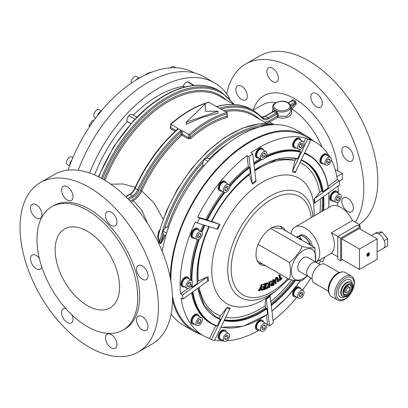 <?xml version="1.0" encoding="UTF-8"?>
<svg xmlns="http://www.w3.org/2000/svg" width="408" height="408" viewBox="0 0 408 408"><rect width="100%" height="100%" fill="white"/><g stroke="black" fill="none" stroke-linecap="round" stroke-linejoin="round"><path stroke-width="0.61" d="M328.139 157.478A4.508 2.601 120 0 0 325.196 161.451A4.508 2.601 120 0 0 325.885 165.067A4.508 2.601 120 0 0 328.139 164.842A4.508 2.601 120 0 0 331.087 160.869A4.508 2.601 120 0 0 330.393 157.253A4.508 2.601 120 0 0 328.139 157.478M330.393 157.253L326.568 155.045A4.508 2.601 120 0 0 324.314 155.269A4.508 2.601 120 0 0 321.366 159.242A4.508 2.601 120 0 0 322.06 162.858L325.885 165.067M329.062 162.471L329.98 160.099L329.062 158.789L327.221 159.849L326.298 162.221L327.221 163.531L329.062 162.471L326.726 161.124M328.389 159.176L329.98 160.099M328.063 155.907A5.411 3.126 120 0 0 327.022 154.265A5.411 3.126 120 0 0 324.314 154.535A5.411 3.126 120 0 0 320.78 159.304A5.411 3.126 120 0 0 321.611 163.639A5.411 3.126 120 0 0 323.554 163.72M327.022 154.265L326.385 153.898A5.411 3.126 120 0 0 323.677 154.163A5.411 3.126 120 0 0 320.142 158.931A5.411 3.126 120 0 0 320.974 163.271L321.611 163.639M194.101 72.859A111.149 64.173 120 0 0 152.429 71.915L150.328 72.374A109.344 63.133 120 0 0 145.911 74.169L148.012 73.705A111.149 64.173 120 0 0 93.682 120.773L92.529 120.416A109.344 63.133 120 0 0 88.944 125.557L89.786 126.378M145.911 74.169L145.85 74.689M88.944 125.557L90.097 125.914A111.149 64.173 120 0 0 68.065 170.121M93.682 120.773A111.149 64.173 120 0 0 90.097 125.914M152.429 71.915A111.149 64.173 120 0 0 148.012 73.705M317.419 263.349A8.114 4.687 120 0 0 316.506 262.507A8.114 4.687 120 0 0 308.953 266.291A8.114 4.687 120 0 0 307.479 275.716A8.114 4.687 120 0 0 308.392 276.563L299.462 271.407A8.114 4.687 120 0 1 298.549 270.56A8.114 4.687 120 0 1 300.028 261.14A8.114 4.687 120 0 1 307.581 257.351L316.506 262.507A8.114 4.687 120 0 0 308.953 266.291A8.114 4.687 120 0 0 307.479 275.716A8.114 4.687 120 0 0 308.392 276.563L312.079 278.695M345.234 295.229A5.911 3.412 -60 0 1 343.898 293.969A5.911 3.412 -60 0 1 344.821 288.226A5.911 3.412 -60 0 1 349.335 284.555A5.911 3.412 -60 0 1 350.319 284.631A5.911 3.412 -60 0 1 351.094 290.95A5.911 3.412 -60 0 1 345.234 295.229M343.76 293.587A5.411 3.126 120 0 0 344.434 294.25A5.411 3.126 120 0 0 344.811 294.413A5.411 3.126 120 0 0 350.018 290.812A5.411 3.126 120 0 0 349.845 284.876A5.411 3.126 120 0 0 349.467 284.713A5.411 3.126 120 0 0 348.937 284.626M339.849 299.661A12.5 7.216 120 0 0 352.242 290.618A12.5 7.216 120 0 0 350.605 277.251A12.5 7.216 120 0 0 338.212 286.299A12.5 7.216 120 0 0 339.849 299.661M350.564 275.64A13.887 8.017 -60 0 1 351.533 276.063A13.887 8.017 -60 0 1 351.971 291.302A13.887 8.017 -60 0 1 338.615 300.538A13.887 8.017 -60 0 1 337.645 300.115A13.887 8.017 -60 0 1 337.202 284.876A13.887 8.017 -60 0 1 350.564 275.64M351.533 276.063L345.474 272.564A13.887 8.017 120 0 0 344.505 272.141A13.887 8.017 120 0 0 342.506 271.927A13.887 8.017 120 0 0 331.587 280.582A13.887 8.017 120 0 0 329.552 294.367A13.887 8.017 120 0 0 331.587 296.621L337.645 300.115M328.384 291.23L314.308 283.101A10.822 6.248 -60 0 1 313.961 271.228A10.822 6.248 -60 0 1 324.375 264.032A10.822 6.248 -60 0 1 325.13 264.358L339.206 272.488M329.552 294.367L329.037 293.332A13.199 7.619 -60 0 1 330.975 280.23A13.199 7.619 -60 0 1 341.353 272.003L342.506 271.927M310.605 245.239A10.634 6.14 -120 0 0 304.036 236.849A10.634 6.14 -120 0 0 303.919 236.783A10.634 6.14 -120 0 0 303.802 236.716M302.282 240.434L300.599 238.165L299.696 236.125L301.094 235.319L303.45 236.513C306.515 238.354 308.499 240.71 309.402 243.586L310.32 245.075M301.711 239.863A10.934 6.314 -120 0 0 300.212 238.818A10.934 6.314 -120 0 0 297.784 237.839M299.696 236.125L296.968 237.369M310.753 245.325A10.822 6.248 -120 0 0 304.042 236.696A10.822 6.248 -120 0 0 302.384 235.936M312.554 246.366A10.822 6.248 -120 0 0 305.317 235.962A10.822 6.248 -120 0 0 299.829 235.385L298.646 236.069M308.57 244.066L309.402 243.586M303.919 236.783L303.45 236.513M296.397 237.038L301.094 235.319M299.487 235.742A10.822 6.248 -120 0 0 298.661 236.064M369.5 253.766A1.897 1.097 120 0 0 369.107 252.899A1.897 1.097 120 0 0 367.649 253.409A1.897 1.097 120 0 0 366.817 255.316A1.897 1.097 120 0 0 367.21 256.183A1.897 1.097 120 0 0 368.674 255.678A1.897 1.097 120 0 0 369.5 253.766M367.18 256.168A1.897 1.097 120 0 0 368.633 255.617A1.897 1.097 120 0 0 369.439 253.73A1.897 1.097 120 0 0 369.077 252.884M371.392 235.564L374.728 233.641A8.522 4.921 60 0 1 378.563 233.83A8.522 4.921 60 0 1 378.991 234.059A8.522 4.921 60 0 1 379.42 234.325A8.522 4.921 60 0 1 383.984 240.001A8.522 4.921 60 0 1 384.413 241.108A8.522 4.921 60 0 1 384.413 247.192A8.522 4.921 60 0 1 383.984 247.799A8.522 4.921 60 0 1 383.255 248.401L377.109 251.945M315.95 262.186A20.471 11.822 -120 0 0 318.48 245.636A20.471 11.822 -120 0 0 305.24 228.041A20.471 11.822 -120 0 0 295.004 227.026A20.471 11.822 -120 0 0 290.945 233.891M295.004 227.026L330.72 206.412A20.471 11.822 -120 0 1 340.955 207.422A20.471 11.822 -120 0 1 352.42 220.56L331.378 232.713A20.471 11.822 60 0 1 331.378 253.108L337.763 256.795M359.892 226.715L359.892 224.874L358.3 225.797M352.42 220.56L359.892 224.874M359.448 269.459L377.109 259.264L377.109 238.864L359.448 249.064L359.448 269.459L341.593 259.151L341.593 238.756L359.254 228.556L377.109 238.864M360.213 229.107L360.213 226.899L340.634 238.201L340.634 260.809L342.547 259.702M331.378 232.713L337.89 236.472M360.213 226.899L357.342 225.242L337.763 236.548L337.763 259.151L340.634 260.809M340.634 238.201L337.763 236.548M359.448 249.064L341.593 238.756M383.984 240.001L384.413 241.108M384.413 247.192L384.413 247.763L383.984 247.799M378.563 233.83L379.42 234.325M373.57 234.279L376.757 232.438L382.179 231.953L387.6 238.695L387.6 245.922L384.413 247.763M382.179 231.953L378.991 233.794M387.6 238.695L384.413 240.536M369.296 253.628L368.276 254.22L368.276 253.042L367.955 253.225L367.955 254.403L366.935 254.995L366.935 255.362L367.955 254.77L367.955 255.949L368.276 255.765L368.276 254.587L369.296 253.995L369.296 253.628M368.21 253.077L368.276 254.22M366.935 255.286L367.955 254.77M367.955 255.877L368.276 255.765M369.23 253.664L368.21 254.551L368.21 255.729M307.051 275.788A17.212 9.935 -60 0 1 293.99 278.618A17.212 9.935 -60 0 1 292.98 263.44A17.212 9.935 -60 0 1 308.361 248.691A17.212 9.935 -60 0 1 315.165 261.732M315.532 261.941L314.915 247.727C312.028 248.146 307.775 247.763 302.16 246.59C299.299 252.664 295.045 257.953 289.41 262.456C290.787 268.908 290.787 274.579 289.41 279.46C295.02 280.633 299.273 281.015 302.16 280.602L307.27 275.915M314.915 247.727L282.239 228.863L272.32 227.572M289.41 262.456L258.142 244.402M302.16 246.59L270.749 228.454M289.41 279.46L257.264 260.906M346.127 290.093A2.525 1.459 120 0 0 347.774 291.99A2.525 1.459 120 0 0 349.426 289.767A2.525 1.459 120 0 0 349.564 288.9A2.525 1.459 120 0 0 348.126 287.706A2.525 1.459 120 0 0 346.127 290.093M347.774 291.99L347.137 292.363A3.427 1.979 -60 0 1 345.423 292.531A3.427 1.979 -60 0 1 344.898 289.782A3.427 1.979 -60 0 1 348.85 286.595A3.427 1.979 -60 0 1 349.564 288.165L349.564 288.9M40.331 182.585L54.361 174.486A97.849 56.493 60 0 1 103.285 179.331A97.849 56.493 60 0 1 167.209 265.557A97.849 56.493 60 0 1 152.209 343.964L138.179 352.063A97.849 56.493 -120 0 0 153.179 273.656A97.849 56.493 -120 0 0 89.255 187.43A97.849 56.493 -120 0 0 40.331 182.585A97.849 56.493 -120 0 0 25.332 260.993A97.849 56.493 -120 0 0 89.255 347.218A97.849 56.493 -120 0 0 138.179 352.063M226.741 93.973A97.849 56.493 60 0 1 245.667 64.036A97.849 56.493 60 0 1 294.591 68.881A97.849 56.493 60 0 1 355.266 222.202M245.667 64.036L259.697 55.937A97.849 56.493 60 0 1 308.621 60.782A97.849 56.493 60 0 1 372.101 145.539A97.849 56.493 60 0 1 359.132 224.436M122.966 330.128L124.879 329.026A71.247 41.132 -120 0 0 135.798 271.937A71.247 41.132 -120 0 0 89.255 209.151A71.247 41.132 -120 0 0 53.637 205.627L51.719 206.729A71.247 41.132 -120 0 0 40.8 263.818A71.247 41.132 -120 0 0 87.343 326.599A71.247 41.132 -120 0 0 122.966 330.128A71.247 41.132 -120 0 0 133.885 273.039A71.247 41.132 -120 0 0 87.343 210.258A71.247 41.132 -120 0 0 51.719 206.729M182.075 130.8L182.361 131.917A0.903 0.52 0 0 0 181.086 131.917L180.091 129.652C180.372 130.361 181.035 130.744 182.075 130.8L190.011 135.216L190.011 137.496A0.903 0.372 -131.2 0 0 190.806 138.485L188.266 138.868L181.891 135.186A103.709 59.879 120 0 0 141.719 190.924C139.628 195.325 136.833 198.579 133.334 200.69L131.009 202.031M209.141 102.224A108.64 62.725 120 0 0 190.046 110.461A108.64 62.725 120 0 0 170.881 124.333L170.881 127.582L170.615 124.134C183.263 113.154 195.942 105.84 208.646 102.184L226.996 112.532L227.261 113.067L226.996 113.842A107.737 62.2 120 0 0 208.544 121.875A107.737 62.2 120 0 0 190.011 135.216M192.78 85.573L193.785 85.578A108.222 62.48 120 0 0 164.506 95.758A108.222 62.48 120 0 0 135.221 119.391L135.976 118.091C144.988 108.798 154.346 101.337 164.052 95.712C173.956 90.015 183.529 86.634 192.78 85.573M205.316 111.221L205.316 103.856L186.186 122.267L186.186 124.241L202.174 117.463L218.071 113.179L218.071 111.221L205.316 111.221L205.316 105.82M264.787 122.262L268.969 120.957L277.216 116.193A0.903 0.52 180 0 1 278.215 116.086L278.215 113.781L276.726 111.828A0.903 0.418 -68.3 0 1 276.216 112.996L277.216 113.888L268.566 118.886A9.919 5.727 -60 0 1 262.834 118.764A107.319 61.96 120 0 0 220.906 109.018M290.858 109.732A0.903 0.643 145.2 0 0 290.884 109.727C294.683 114.954 285.518 120.233 277.812 117.275A0.903 0.265 -72.9 0 0 278.215 116.086L286.763 116.285L290.858 111.588L290.858 106.804A9.017 5.207 180 0 1 285.289 111.614A9.017 5.207 180 0 1 275.461 110.486A9.017 5.207 180 0 1 272.819 106.804L272.819 111.588M87.343 231.244A45.543 26.296 -120 0 0 64.571 228.99A45.543 26.296 -120 0 0 57.589 265.481A45.543 26.296 -120 0 0 87.343 305.612A45.543 26.296 -120 0 0 110.114 307.872A45.543 26.296 -120 0 0 117.096 271.376A45.543 26.296 -120 0 0 87.343 231.244M172.472 299.804A112.73 65.086 120 0 0 193.591 331.082L183.386 325.191A112.73 65.086 -60 0 1 171.141 314.027M312.982 140.714A112.73 65.086 120 0 0 306.316 135.828A112.73 65.086 120 0 0 249.956 141.408A112.73 65.086 120 0 0 170.258 277.817M193.591 331.082A112.73 65.086 120 0 0 201.154 334.407M162.165 251.257A112.73 65.086 -60 0 1 239.751 135.517A112.73 65.086 -60 0 1 296.116 129.938L306.316 135.828M229.76 98.705A112.73 65.086 120 0 0 214.491 82.809L204.286 76.918A112.73 65.086 120 0 0 147.925 82.503A112.73 65.086 120 0 0 78.168 170.279M214.491 82.809A112.73 65.086 120 0 0 158.126 88.393A112.73 65.086 120 0 0 89.592 173.007M226.996 115.801L226.996 116.142A0.903 0.632 -105.6 0 0 227.475 117.315L227.266 116.127M133.314 115.082A103.709 59.879 -60 0 1 158.126 95.758A103.709 59.879 -60 0 1 183.218 86.384L183.304 86.119A4.498 2.596 -60 0 1 187.41 81.896L187.41 81.896A4.498 2.596 -60 0 1 188.445 82.095L194.218 85.43M184.493 87.118L183.218 86.384M347.616 160.655A8.114 4.687 60 0 1 342.312 153.5A8.114 4.687 60 0 1 343.556 146.997A8.114 4.687 60 0 1 347.616 147.4A8.114 4.687 60 0 1 352.92 154.55A8.114 4.687 60 0 1 351.676 161.058A8.114 4.687 60 0 1 347.616 160.655M316.557 106.855A8.114 4.687 60 0 1 311.253 99.705A8.114 4.687 60 0 1 312.497 93.197A8.114 4.687 60 0 1 316.557 93.6A8.114 4.687 60 0 1 321.856 100.756A8.114 4.687 60 0 1 320.611 107.258A8.114 4.687 60 0 1 316.557 106.855M272.631 81.493A8.114 4.687 60 0 1 267.327 74.343A8.114 4.687 60 0 1 268.571 67.84A8.114 4.687 60 0 1 272.631 68.243A8.114 4.687 60 0 1 277.93 75.393A8.114 4.687 60 0 1 276.69 81.896A8.114 4.687 60 0 1 272.631 81.493M241.572 99.43A8.114 4.687 60 0 1 236.268 92.274A8.114 4.687 60 0 1 237.512 85.772A8.114 4.687 60 0 1 241.572 86.175A8.114 4.687 60 0 1 246.871 93.325A8.114 4.687 60 0 1 245.626 99.832A8.114 4.687 60 0 1 241.572 99.43M347.616 211.375A8.114 4.687 60 0 1 342.312 204.224A8.114 4.687 60 0 1 343.556 197.722A8.114 4.687 60 0 1 347.616 198.12A8.114 4.687 60 0 1 352.92 205.275A8.114 4.687 60 0 1 351.676 211.778A8.114 4.687 60 0 1 347.616 211.375M142.28 329.924A8.114 4.687 60 0 1 136.976 322.774A8.114 4.687 60 0 1 138.22 316.271A8.114 4.687 60 0 1 142.28 316.669A8.114 4.687 60 0 1 147.584 323.825A8.114 4.687 60 0 1 146.339 330.327A8.114 4.687 60 0 1 142.28 329.924M111.221 347.861A8.114 4.687 60 0 1 105.917 340.705A8.114 4.687 60 0 1 107.161 334.203A8.114 4.687 60 0 1 111.221 334.606A8.114 4.687 60 0 1 116.52 341.756A8.114 4.687 60 0 1 115.275 348.259A8.114 4.687 60 0 1 111.221 347.861M72.134 315.103A8.114 4.687 60 0 1 71.349 322.901A8.114 4.687 60 0 1 67.294 322.499A8.114 4.687 60 0 1 61.99 315.348A8.114 4.687 60 0 1 63.235 308.841A8.114 4.687 60 0 1 65.841 308.621M41.784 266.954A8.114 4.687 60 0 1 40.29 269.101A8.114 4.687 60 0 1 36.23 268.699A8.114 4.687 60 0 1 30.931 261.548A8.114 4.687 60 0 1 32.176 255.046A8.114 4.687 60 0 1 36.23 255.444A8.114 4.687 60 0 1 39.316 258.264M36.23 217.979A8.114 4.687 60 0 1 30.931 210.824A8.114 4.687 60 0 1 32.176 204.321A8.114 4.687 60 0 1 36.23 204.724A8.114 4.687 60 0 1 41.534 211.874A8.114 4.687 60 0 1 40.29 218.382A8.114 4.687 60 0 1 36.23 217.979M67.294 200.048A8.114 4.687 60 0 1 61.99 192.892A8.114 4.687 60 0 1 63.235 186.39A8.114 4.687 60 0 1 67.294 186.793A8.114 4.687 60 0 1 72.593 193.943A8.114 4.687 60 0 1 71.349 200.445A8.114 4.687 60 0 1 67.294 200.048M111.221 225.405A8.114 4.687 60 0 1 105.917 218.255A8.114 4.687 60 0 1 107.161 211.747A8.114 4.687 60 0 1 111.221 212.15A8.114 4.687 60 0 1 116.52 219.305A8.114 4.687 60 0 1 115.275 225.808A8.114 4.687 60 0 1 111.221 225.405M142.28 279.205A8.114 4.687 60 0 1 136.976 272.049A8.114 4.687 60 0 1 138.22 265.547A8.114 4.687 60 0 1 142.28 265.95A8.114 4.687 60 0 1 147.584 273.1A8.114 4.687 60 0 1 146.339 279.608A8.114 4.687 60 0 1 142.28 279.205M339.303 181.132L342.419 179.331L342.419 173.441L337.88 170.819L335.243 169.85M203.995 165.944L203.031 165.388A103.709 59.879 120 0 0 167.545 226.848L168.509 227.404M227.797 143.463A103.709 59.879 120 0 0 209.197 158.891M336.84 176.664L342.419 173.441M274.717 124.659L259.162 123.853L242.174 128.245L224.624 137.572L207.412 151.332L191.423 168.81L177.49 189.088L166.337 211.104L158.554 233.708L158.222 236.395L159.778 242.158C160.135 243.5 160.599 243.346 161.18 241.699L164.23 234.967M203.031 165.388L202.96 165.209A4.498 2.596 -60 0 1 203.184 161.976A107.319 61.96 120 0 0 164.669 228.689A4.498 2.596 -60 0 1 167.351 226.879L167.545 226.848M164.669 228.689L162.675 230.882L163.185 233.697A107.319 61.96 120 0 0 161.18 241.699L161.92 242.046C160.89 243.902 159.951 243.999 159.1 242.321L157.544 236.609L158.794 231.311L159.518 230.234M165.801 235.895L164.006 234.86A4.498 2.596 -60 0 1 163.185 233.697M259.396 127.016A107.319 61.96 120 0 0 206.779 158.187L204.092 159.151L203.184 161.976M206.779 158.187A4.498 2.596 -60 0 1 208.197 158.314L209.998 159.355M264.211 125.837L262.66 125.338L261.248 126.74M147.507 223.309L141.953 210.406L133.334 200.69A0.903 0.52 60 0 1 132.738 199.609C135.992 197.64 138.598 194.575 140.561 190.429A104.611 60.399 -60 0 1 181.086 134.206L181.086 131.917A107.319 61.96 120 0 0 138.868 190.337A9.919 5.727 -60 0 1 133.141 197.074L128.729 199.619M140.561 190.429L141.719 190.924L154.056 202.929L163.144 219.183M165.245 235.355L161.92 242.046M278.215 113.781A0.903 0.52 0 0 0 277.216 113.888L277.216 116.193A0.903 0.52 -120 0 0 277.812 117.275L269.566 122.038L266.526 123.267M268.969 120.957A0.903 0.52 -120 0 0 269.566 122.038L273.59 124.409M177.506 129.219L177.521 129.341A0.903 0.52 0 0 0 177.256 128.974L177.541 128.178C177.822 128.892 178.485 129.27 179.525 129.326L177.506 129.219C159.814 145.11 145.595 164.745 134.859 188.124C133.493 191.005 131.708 193.117 129.499 194.448A0.903 0.52 -120 0 1 129.953 194.494L125.939 196.814M170.881 124.333L177.541 128.178M94.554 174.93A103.709 59.879 -60 0 1 127.143 121.574L127.072 121.395A4.498 2.596 -60 0 1 128.841 115.709L128.841 115.709A4.498 2.596 -60 0 1 132.309 114.5L136.894 117.147M130.81 123.69L127.143 121.574M290.858 108.319L295.122 103.55L295.05 102.122L292.5 100.648L291.934 100.669L288.211 102.816M110.803 184.141L123.185 183.988L135.221 187.328M170.615 126.791A0.903 0.372 -131.2 0 1 170.401 126.704L170.411 128.561A0.903 0.52 120 0 0 170.881 127.582L176.021 130.55M272.009 112.174L272.819 110.395M273.391 111.68L273.666 111.522A0.903 0.607 -50 0 0 274.411 110.492L273.579 111.103A0.903 0.52 180 0 1 273.625 111.18M98.415 176.72L113.582 146.844L133.645 120.554L135.221 119.391L128.841 115.709L135.221 119.391A108.222 62.48 120 0 0 98.751 176.883M193.79 85.578L194.106 85.44C203.306 84.66 211.477 86.312 218.611 90.398A108.222 62.48 120 0 0 193.79 85.578L187.41 81.896L193.785 85.578M186.186 122.267L218.071 111.221M291.21 101.087L293.117 99.771L295.657 101.235L296.269 104.009L292 109.084L290.884 109.727A0.903 0.52 -120 0 1 290.858 109.711M226.996 113.842L226.996 116.142A104.611 60.399 -60 0 0 208.503 124.108A104.611 60.399 -60 0 0 190.011 137.496L188.736 137.889L188.736 134.645A108.64 62.725 -60 0 1 207.901 120.773A108.64 62.725 -60 0 1 226.996 112.532M290.782 106.06L295.122 103.55L296.269 104.009M159.1 242.321L159.778 242.158A108.222 62.48 -60 0 1 162.675 230.887L166.622 233.162L162.675 230.882A108.222 62.48 -60 0 1 204.092 159.156L208.034 161.43L204.092 159.151A108.222 62.48 -60 0 1 262.66 125.338L263.706 125.944L262.66 125.338A108.222 62.48 -60 0 1 268.617 125.103M157.544 236.609L158.222 236.395A108.222 62.48 120 0 1 274.61 124.664M285.37 230.668A21.644 12.495 120 0 0 282.137 227.042A21.644 12.495 120 0 0 263.665 234.901A21.644 12.495 120 0 0 260.493 264.532A21.644 12.495 120 0 0 265.251 265.516M282.193 228.852A21.644 12.495 120 0 0 280.429 226.328M329.802 156.912A111.828 64.566 120 0 0 315.114 141.948A111.828 64.566 120 0 0 308.841 139.062L310.753 140.163A111.828 64.566 -60 0 0 307.719 139.225L305.806 138.123A111.828 64.566 120 0 0 250.777 152.867L252.695 153.969A111.828 64.566 -60 0 0 248.9 156.738L246.988 155.632A111.828 64.566 120 0 0 219.662 182.544A111.828 64.566 120 0 0 197.651 217.005L199.563 218.112A111.828 64.566 -60 0 0 197.232 222.962L195.32 221.855A111.828 64.566 120 0 0 180.576 293.908L182.488 295.015A111.828 64.566 -60 0 0 182.988 299.105L181.076 298.003A111.828 64.566 120 0 0 203.286 335.636A111.828 64.566 120 0 0 209.559 338.523L211.471 339.629A111.828 64.566 -60 0 0 214.511 340.568L229.699 308.938A76.551 44.197 -60 0 1 226.664 307.999L220.442 315.863A86.552 49.97 -60 0 1 199.186 287.293M203.286 335.636L194.04 330.296A111.828 64.566 -60 0 1 172.426 296.183M170.906 281.341A111.828 64.566 -60 0 1 210.416 177.205A111.828 64.566 -60 0 1 305.867 136.609L315.114 141.948M273.044 320.698A111.828 64.566 120 0 0 296.932 297.248M270.07 296.366A76.551 44.197 -60 0 1 266.276 299.135L266.368 298.549A75.643 43.671 120 0 0 270.162 295.78L273.329 323.054A111.828 64.566 -60 0 1 269.535 325.824L267.623 324.717L266.444 315.083M214.792 339.976A111.828 64.566 120 0 0 223.594 340.874M226.761 340.792A111.828 64.566 120 0 0 259.315 330.031M266.847 325.258A111.828 64.566 120 0 0 267.623 324.717M211.553 221.299L211.834 221.386A86.552 49.97 -60 0 1 228.597 195.259A86.552 49.97 -60 0 1 249.319 174.751L252.154 183.427A76.551 44.197 -60 0 1 255.949 180.657L256.209 181.448A75.643 43.671 120 0 0 252.414 184.212M254.755 170.876A86.552 49.97 -60 0 1 294.923 160.783L292.526 170.855A76.551 44.197 -60 0 1 295.565 171.794L295.346 172.712A75.643 43.671 120 0 0 292.312 171.773M299.997 162.557A86.552 49.97 -60 0 1 319.602 192.51L314.497 198.732A76.551 44.197 -60 0 1 314.996 202.822L314.532 203.388A75.643 43.671 120 0 0 314.033 199.298M293.485 280.209A89.281 51.546 -60 0 1 290.766 283.698A89.281 51.546 -60 0 1 270.958 303.629M250.022 173.242L250.303 173.084L249.635 167.627L248.319 166.551A97.4 56.233 120 0 0 229.01 184.748M271.784 284.886L272.789 284.294L272.774 283.504L271.784 284.901L271.973 285.299M271.784 284.901L272.794 285.049L273.426 284.662L273.391 283.132L272.779 283.504M273.426 284.662L272.789 284.294M270.208 282.025L269.765 287.405L269.122 287.706L269.28 285.748L267.566 288.425L266.822 288.772L269.091 285.386L267.102 283.458L267.842 283.116L269.362 284.753L269.566 282.321L270.208 282.025L269.571 281.653L268.928 281.954L269.566 282.321M266.582 283.626L265.654 289.185L263.022 290.057L263.14 289.338L265.129 288.68L265.379 287.191L263.41 287.844L263.527 287.125L265.501 286.472L265.822 284.555L263.849 285.207L263.971 284.488L266.582 283.626L265.945 283.254L263.328 284.121L263.971 284.488M261.666 287.482L262.216 290.261L261.574 290.374L261.181 288.267L259.641 290.715L258.988 290.833L261.049 287.615L261.747 284.876L262.364 284.769L261.666 287.482M273.947 279.847L274.064 284.911L273.141 285.473L271.473 286.008L271.142 285.289L272.6 282.989L270.994 281.642L271.687 281.219L273.38 282.515L273.324 280.225L273.947 279.847L273.309 279.475L272.687 279.857L273.324 280.225M276.894 278.287L277.517 278.649L276.522 278.48L275.752 279.863L276.206 283.427L275.599 283.886L275.201 281.051L276.42 277.93L278.006 277.858L278.618 281.617L278.011 282.076L277.297 278.297M277.124 277.231L278.006 277.858M281.015 278.873L281.938 278.057L282.071 278.577L279.638 280.719L279.5 280.204L280.423 279.393L279.444 275.65L280.036 275.135L281.015 278.873M268.75 284.095L268.928 281.954M267.842 283.116L267.204 282.749L266.465 283.091L267.102 283.458M269.091 285.386L266.465 283.091M266.822 288.772L266.184 288.4L268.454 285.019M269.122 287.706L268.484 287.339L268.515 286.941M263.849 285.207L263.211 284.84L263.328 284.121M265.501 286.472L264.863 286.105L265.078 284.799M263.527 287.125L262.89 286.758L264.863 286.105M263.41 287.844L262.772 287.472L262.89 286.758M265.129 288.68L264.491 288.313L264.639 287.436M263.14 289.338L262.502 288.971L264.491 288.313M263.022 290.057L262.385 289.69L262.502 288.971M262.364 284.769L261.727 284.401L261.11 284.509L261.747 284.876M261.049 287.615L260.411 287.247L261.11 284.509M258.988 290.833L258.351 290.465L260.411 287.247M261.574 290.374L260.936 290.006L260.743 288.966M272.738 282.101L272.687 279.857M273.38 282.515L272.896 282.234M271.687 281.219L271.05 280.852L270.356 281.275L270.994 281.642M272.6 282.989L270.356 281.275M271.142 285.289L270.504 284.922L271.963 282.616M271.473 286.008L270.504 284.922M276.42 277.93L275.783 277.562L277.369 277.491M275.599 283.886L274.961 283.519L274.564 280.684L275.783 277.562M278.011 282.076L277.374 281.704L276.879 278.276M280.036 275.135L279.398 274.762L278.807 275.283L279.444 275.65M280.423 279.393L279.786 279.026L278.807 275.283M279.5 280.204L278.863 279.837L279.786 279.026M279.638 280.719L278.863 279.837M281.938 278.057L281.301 277.69L280.816 278.118M304.618 152.939A97.4 56.233 -60 0 1 308.856 154.994L307.897 154.443A97.4 56.233 120 0 0 304.679 152.816M304.317 161.752A89.281 51.546 -60 0 1 321.514 191.117L323.105 191.622L328.165 187.93L328.165 187.517M319.602 192.51L321.514 191.117M254.643 169.942A89.734 51.806 -60 0 1 297.565 158.671L297.055 158.891L297.565 158.671L300.676 152.199L300.548 151.613L299.594 151.062A97.4 56.233 120 0 0 266.48 155.509M260.279 158.651A97.4 56.233 120 0 0 253.756 162.659M294.923 160.783L295.948 158.646M223.217 191.755A97.4 56.233 120 0 0 205.749 219.509L211.257 221.468M249.319 174.751L249.232 174.053M220.045 224.482A75.643 43.671 120 0 0 217.714 229.332L217.031 229.072A76.551 44.197 -60 0 1 219.361 224.221L211.834 221.386M203.215 224.808A97.4 56.233 120 0 0 200.476 231.147M197.299 239.664A97.4 56.233 120 0 0 190.337 279.796M192.076 284.315A96.946 55.973 120 0 0 192.285 287.033L190.822 286.6M192.285 287.033L197.35 283.346L197.345 282.928M197.36 281.668L198.303 280.979A86.552 49.97 -60 0 1 209.299 226.685M208.044 276.604A75.643 43.671 120 0 0 208.544 280.694L207.728 281.061A76.551 44.197 -60 0 1 207.228 276.971L198.303 280.979M191.566 292.847A97.4 56.233 120 0 0 210.502 323.141L211.461 323.692A97.4 56.233 -60 0 1 192.331 292.291M216.73 326.14L211.461 323.692A97.4 56.233 -60 0 0 216.73 326.14L217.245 325.921L220.351 319.449L220.223 318.862L219.269 318.311A89.281 51.546 -60 0 1 215.041 316.384M219.269 318.311L220.442 315.863M227.231 307.285A75.643 43.671 120 0 0 230.265 308.219L229.699 308.938M267.245 314.354L267.526 314.196L266.858 308.739L265.542 307.663A89.281 51.546 -60 0 1 224.517 319.729M265.542 307.663L265.287 305.597A86.552 49.97 -60 0 1 225.695 317.276M266.368 298.549C265.302 300.308 264.94 302.66 265.287 305.597M322.192 197.574A89.281 51.546 -60 0 1 321.861 211.523M314.996 202.822L339.736 184.778A111.828 64.566 -60 0 0 339.237 180.688L314.497 198.732M339.237 180.688L337.324 179.581A111.828 64.566 120 0 0 331.311 159.696M328.078 186.329L337.324 179.581M295.565 171.794L310.753 140.163M307.719 139.225L292.526 170.855M299.594 151.062L300.421 149.338M303.812 142.27L305.806 138.123M255.949 180.657L252.695 153.969M248.9 156.738L252.154 183.427M248.319 166.551L246.988 155.632M197.651 217.005L205.749 219.509M219.361 224.221L199.563 218.112M197.232 222.962L217.031 229.072M180.576 293.908L188.062 288.451M207.228 276.971L182.488 295.015M182.988 299.105L207.728 281.061M209.559 338.523L215.694 325.747M226.664 307.999L211.471 339.629M266.276 299.135L269.535 325.824M302.573 290.093A111.828 64.566 120 0 0 310.911 278.016M319.025 263.961A111.828 64.566 120 0 0 320.53 261.023M318.888 260.513L322.667 261.681A111.828 64.566 -60 0 0 324.89 257.05M337.543 205.928A111.828 64.566 120 0 0 337.906 202.179M338.273 193.27A111.828 64.566 120 0 0 338.023 186.028M259.019 263.405A21.644 12.495 120 0 0 262.064 263.675M300.813 140.174A5.411 3.126 120 0 0 299.768 138.531A5.411 3.126 120 0 0 295.152 140.495A5.411 3.126 120 0 0 294.357 147.905A5.411 3.126 120 0 0 296.305 147.987M299.768 138.531L299.13 138.164A5.411 3.126 120 0 0 294.515 140.128A5.411 3.126 120 0 0 293.719 147.533L294.357 147.905M263.588 150.149A5.411 3.126 120 0 0 262.543 148.507A5.411 3.126 120 0 0 256.525 152.898A5.411 3.126 120 0 0 257.132 157.876A5.411 3.126 120 0 0 259.08 157.962M262.543 148.507L261.905 148.14A5.411 3.126 120 0 0 255.887 152.526A5.411 3.126 120 0 0 256.494 157.508L257.132 157.876M226.364 183.161A5.411 3.126 120 0 0 225.318 181.514A5.411 3.126 120 0 0 221.151 182.963A5.411 3.126 120 0 0 218.785 188.409A5.411 3.126 120 0 0 219.907 190.888A5.411 3.126 120 0 0 221.855 190.97M225.318 181.514L224.681 181.147A5.411 3.126 120 0 0 220.514 182.595A5.411 3.126 120 0 0 218.147 188.042A5.411 3.126 120 0 0 219.269 190.521L219.907 190.888M199.114 230.357A5.411 3.126 120 0 0 198.676 229.281A5.411 3.126 120 0 0 198.069 228.715A5.411 3.126 120 0 0 193.035 231.239A5.411 3.126 120 0 0 192.051 237.522A5.411 3.126 120 0 0 192.658 238.088A5.411 3.126 120 0 0 194.606 238.17M198.069 228.715L197.431 228.347A5.411 3.126 120 0 0 192.398 230.872A5.411 3.126 120 0 0 191.413 237.155A5.411 3.126 120 0 0 192.02 237.716L192.658 238.088M189.139 279.103A5.411 3.126 120 0 0 188.093 277.455A5.411 3.126 120 0 0 187.303 277.21A5.411 3.126 120 0 0 182.351 281.209A5.411 3.126 120 0 0 182.682 286.829A5.411 3.126 120 0 0 183.478 287.074A5.411 3.126 120 0 0 184.63 286.911M188.093 277.455L187.456 277.088A5.411 3.126 120 0 0 186.665 276.843A5.411 3.126 120 0 0 181.713 280.837A5.411 3.126 120 0 0 182.044 286.462L182.682 286.829M199.114 316.327A5.411 3.126 120 0 0 198.069 314.685A5.411 3.126 120 0 0 195.361 314.95A5.411 3.126 120 0 0 191.826 319.719A5.411 3.126 120 0 0 192.658 324.054A5.411 3.126 120 0 0 194.606 324.136M198.069 314.685L197.431 314.313A5.411 3.126 120 0 0 194.723 314.583A5.411 3.126 120 0 0 191.189 319.352A5.411 3.126 120 0 0 192.02 323.687L192.658 324.054M226.364 332.061A5.411 3.126 120 0 0 225.318 330.419A5.411 3.126 120 0 0 220.703 332.382A5.411 3.126 120 0 0 219.907 339.788A5.411 3.126 120 0 0 221.855 339.869M225.318 330.419L224.681 330.046A5.411 3.126 120 0 0 220.065 332.015A5.411 3.126 120 0 0 219.269 339.42L219.907 339.788M263.588 322.085A5.411 3.126 120 0 0 262.543 320.443A5.411 3.126 120 0 0 256.525 324.834A5.411 3.126 120 0 0 257.132 329.812A5.411 3.126 120 0 0 259.08 329.899M262.543 320.443L261.905 320.076A5.411 3.126 120 0 0 255.887 324.462A5.411 3.126 120 0 0 256.494 329.445L257.132 329.812M300.813 289.078A5.411 3.126 120 0 0 299.768 287.431A5.411 3.126 120 0 0 295.601 288.884A5.411 3.126 120 0 0 293.24 294.326A5.411 3.126 120 0 0 294.357 296.805A5.411 3.126 120 0 0 296.305 296.886M299.768 287.431L299.13 287.064A5.411 3.126 120 0 0 294.964 288.512A5.411 3.126 120 0 0 292.602 293.959A5.411 3.126 120 0 0 293.719 296.438L294.357 296.805M338.038 193.137A5.411 3.126 120 0 0 336.993 191.49A5.411 3.126 120 0 0 336.202 191.245A5.411 3.126 120 0 0 331.255 195.238A5.411 3.126 120 0 0 331.582 200.864A5.411 3.126 120 0 0 332.377 201.108A5.411 3.126 120 0 0 333.53 200.945M336.993 191.49L336.355 191.123A5.411 3.126 120 0 0 335.565 190.878A5.411 3.126 120 0 0 330.618 194.871A5.411 3.126 120 0 0 330.944 200.496L331.582 200.864M299.293 143.157A4.508 2.601 120 0 0 298.636 149.333A4.508 2.601 120 0 0 302.486 147.696A4.508 2.601 120 0 0 303.144 141.52A4.508 2.601 120 0 0 299.293 143.157M303.144 141.52L299.319 139.312A4.508 2.601 120 0 0 295.469 140.949A4.508 2.601 120 0 0 294.811 147.125L298.636 149.333M302.486 145.569L302.486 143.443L300.89 143.3L299.293 145.284L299.293 147.41L300.89 147.553L302.486 145.569L300.15 144.223M299.293 146.63L300.89 147.553M260.906 155.152A4.508 2.601 120 0 0 261.411 159.304A4.508 2.601 120 0 0 266.424 155.647A4.508 2.601 120 0 0 265.919 151.496A4.508 2.601 120 0 0 260.906 155.152M265.919 151.496L262.094 149.287A4.508 2.601 120 0 0 257.076 152.944A4.508 2.601 120 0 0 257.586 157.095L261.411 159.304M265.506 154.336L264.583 153.031L262.747 154.091L261.824 156.463L262.747 157.774L264.583 156.708L265.506 154.336L263.91 153.418M262.252 155.361L264.583 156.708M223.252 190.25A4.508 2.601 120 0 0 224.186 192.316A4.508 2.601 120 0 0 227.659 191.107A4.508 2.601 120 0 0 229.627 186.568A4.508 2.601 120 0 0 228.694 184.503A4.508 2.601 120 0 0 225.221 185.711A4.508 2.601 120 0 0 223.252 190.25M228.694 184.503L224.869 182.294A4.508 2.601 120 0 0 221.391 183.503A4.508 2.601 120 0 0 219.428 188.042A4.508 2.601 120 0 0 220.361 190.108L224.186 192.316M228.036 186.425L226.44 186.283L224.844 188.266L224.844 190.393L226.44 190.536L228.036 188.552L228.036 186.425M225.701 187.206L228.036 188.552M224.844 189.613L226.44 190.536M196.427 239.047A4.508 2.601 120 0 0 196.936 239.516A4.508 2.601 120 0 0 201.129 237.41A4.508 2.601 120 0 0 201.95 232.172A4.508 2.601 120 0 0 201.445 231.703A4.508 2.601 120 0 0 197.248 233.809A4.508 2.601 120 0 0 196.427 239.047M201.445 231.703L197.615 229.495A4.508 2.601 120 0 0 193.423 231.601A4.508 2.601 120 0 0 192.601 236.834A4.508 2.601 120 0 0 193.106 237.308L196.936 239.516M200.109 233.238L198.268 234.299L197.35 236.671L198.268 237.981L200.109 236.921L201.032 234.549L200.109 233.238M199.436 233.626L201.032 234.549M197.773 235.569L200.109 236.921M187.619 288.461A4.508 2.601 120 0 0 191.745 285.136A4.508 2.601 120 0 0 191.469 280.449A4.508 2.601 120 0 0 190.806 280.245A4.508 2.601 120 0 0 186.686 283.57A4.508 2.601 120 0 0 186.961 288.257A4.508 2.601 120 0 0 187.619 288.461M191.469 280.449L187.644 278.241A4.508 2.601 120 0 0 186.981 278.037A4.508 2.601 120 0 0 182.861 281.362A4.508 2.601 120 0 0 183.136 286.049L186.961 288.257M189.215 282.229L187.619 284.208L187.619 286.334L189.215 286.477L190.806 284.493L190.806 282.372L189.215 282.229M188.476 283.147L190.806 284.493M187.619 285.559L189.215 286.477M199.191 325.258A4.508 2.601 120 0 0 202.133 321.285A4.508 2.601 120 0 0 201.445 317.674A4.508 2.601 120 0 0 199.191 317.898A4.508 2.601 120 0 0 196.243 321.871A4.508 2.601 120 0 0 196.936 325.482A4.508 2.601 120 0 0 199.191 325.258M201.445 317.674L197.615 315.466A4.508 2.601 120 0 0 195.361 315.685A4.508 2.601 120 0 0 192.418 319.663A4.508 2.601 120 0 0 193.106 323.274L196.936 325.482M198.268 320.27L197.35 322.641L198.268 323.952L200.109 322.886L201.032 320.515L200.109 319.204L198.268 320.27M199.436 319.597L201.032 320.515M197.773 321.54L200.109 322.886M228.036 339.578A4.508 2.601 120 0 0 228.694 333.407A4.508 2.601 120 0 0 224.844 335.045A4.508 2.601 120 0 0 224.186 341.215A4.508 2.601 120 0 0 228.036 339.578M228.694 333.407L224.869 331.199A4.508 2.601 120 0 0 221.019 332.836A4.508 2.601 120 0 0 220.361 339.007L224.186 341.215M224.844 337.171L224.844 339.293L226.44 339.436L228.036 337.452L228.036 335.33L226.44 335.187L224.844 337.171M225.701 336.105L228.036 337.452M224.844 338.518L226.44 339.436M266.424 327.583A4.508 2.601 120 0 0 265.919 323.432A4.508 2.601 120 0 0 260.906 327.089A4.508 2.601 120 0 0 261.411 331.24A4.508 2.601 120 0 0 266.424 327.583M265.919 323.432L262.094 321.224A4.508 2.601 120 0 0 257.076 324.88A4.508 2.601 120 0 0 257.586 329.032L261.411 331.24M261.824 328.399L262.747 329.71L264.583 328.649L265.506 326.272L264.583 324.967L262.747 326.028L261.824 328.399M263.91 325.355L265.506 326.272M262.252 327.298L264.583 328.649M304.077 292.485A4.508 2.601 120 0 0 303.144 290.425A4.508 2.601 120 0 0 299.671 291.633A4.508 2.601 120 0 0 297.702 296.167A4.508 2.601 120 0 0 298.636 298.233A4.508 2.601 120 0 0 302.109 297.024A4.508 2.601 120 0 0 304.077 292.485M303.144 290.425L299.319 288.216A4.508 2.601 120 0 0 295.846 289.42A4.508 2.601 120 0 0 293.877 293.959A4.508 2.601 120 0 0 294.811 296.024L298.636 298.233M299.293 296.31L300.89 296.453L302.486 294.469L302.486 292.342L300.89 292.205L299.293 294.183L299.293 296.31M299.293 295.535L300.89 296.453M300.15 293.123L302.486 294.469M339.711 194.274A4.508 2.601 120 0 0 335.585 197.605A4.508 2.601 120 0 0 335.861 202.291A4.508 2.601 120 0 0 336.524 202.496A4.508 2.601 120 0 0 340.644 199.165A4.508 2.601 120 0 0 340.369 194.478A4.508 2.601 120 0 0 339.711 194.274M340.369 194.478L336.544 192.27A4.508 2.601 120 0 0 335.881 192.066A4.508 2.601 120 0 0 331.76 195.396A4.508 2.601 120 0 0 332.035 200.083L335.861 202.291M338.115 200.512L339.711 198.528L339.711 196.401L338.115 196.258L336.524 198.242L336.524 200.369L338.115 200.512L336.524 199.589M337.375 197.181L339.711 198.528M176.924 67.84A5.411 3.126 -60 0 1 177.521 67.886M136.287 79.876A5.411 3.126 -60 0 1 136.359 79.789A5.411 3.126 -60 0 1 139.837 77.795M97.349 115.877A5.411 3.126 -60 0 1 97.604 115.194A5.411 3.126 -60 0 1 101.108 111.185M69.692 165.556A5.411 3.126 -60 0 1 69.686 164.975A5.411 3.126 -60 0 1 71.879 159.951M170.315 67.866A4.508 2.601 -60 0 1 171.702 66.79A4.508 2.601 -60 0 1 173.782 66.662L175.715 67.779M131.167 83.207A4.508 2.601 -60 0 1 132.819 78.071A4.508 2.601 -60 0 1 136.517 76.617L138.847 77.964M95.707 118.024L94.727 117.458A4.508 2.601 -60 0 1 94.314 113.082A4.508 2.601 -60 0 1 99.236 109.645L101.362 110.874M69.549 165.934L67.422 164.71A4.508 2.601 -60 0 1 66.494 162.44A4.508 2.601 -60 0 1 68.539 158.024A4.508 2.601 -60 0 1 71.936 156.896L72.92 157.468M351.007 282.423L350.559 282.163A8.114 4.687 120 0 0 349.993 281.918A8.114 4.687 120 0 0 342.185 287.319A8.114 4.687 120 0 0 342.445 296.223L342.888 296.478A8.114 4.687 -60 0 1 342.633 287.574A8.114 4.687 -60 0 1 350.441 282.178A8.114 4.687 -60 0 1 351.007 282.423C354.838 286.212 352.655 288.461 351.451 292.016C349.131 294.693 348.789 297.126 343.613 296.795L342.888 296.478A8.114 4.687 -60 0 0 343.454 296.728M344.454 296.953A9.919 5.727 -60 0 1 340.955 297.35A9.919 5.727 -60 0 1 339.66 286.742A9.919 5.727 -60 0 1 349.493 279.567A9.919 5.727 -60 0 1 352.196 283.545M344.791 296.157A6.946 4.009 120 0 0 351.671 291.128A6.946 4.009 120 0 0 350.763 283.708A6.946 4.009 120 0 0 343.878 288.731A6.946 4.009 120 0 0 344.791 296.157M103.856 179.663A104.611 60.399 -60 0 1 167.693 100.541A104.611 60.399 -60 0 1 226.399 100.103M233.937 104.453L220.187 96.512A103.709 59.879 120 0 0 168.331 101.648A103.709 59.879 120 0 0 104.953 180.316M227.475 117.315A103.709 59.879 120 0 0 209.141 125.21A103.709 59.879 120 0 0 190.806 138.485M276.099 109.38A8.114 4.687 0 0 0 287.579 109.38A8.114 4.687 0 0 0 287.579 102.755A8.114 4.687 0 0 0 276.099 102.755A8.114 4.687 0 0 0 276.099 109.38M101.347 178.245A108.222 62.48 -60 0 1 167.056 97.232A108.222 62.48 -60 0 1 221.167 91.871L234.294 104.474M233.34 104.106A107.319 61.96 120 0 0 167.693 98.333A107.319 61.96 120 0 0 102.459 178.857M274.411 110.492A9.017 5.207 0 0 0 275.461 111.221A9.017 5.207 0 0 0 276.726 111.828M267.097 123.599L253.343 115.658A103.709 59.879 120 0 0 225.41 111.614M253.108 110.247A61.322 35.404 60 0 1 299.712 102.01A61.322 35.404 60 0 1 337.88 170.819M204.076 165.852L202.96 165.209M167.351 226.879L168.468 227.521M177.256 129.438L177.256 128.974M130.147 201.108L132.738 199.609M219.371 108.13A108.222 62.48 -60 0 1 254.322 111.017L251.772 109.543A108.222 62.48 120 0 0 216.821 106.656M127.811 198.676L132.503 195.968L129.953 194.494A9.017 5.207 -60 0 0 135.16 188.374L137.71 189.842A108.222 62.48 -60 0 1 180.611 130.642M223.757 110.66A104.611 60.399 -60 0 1 259.559 119.243M276.216 112.996A9.919 5.727 180 0 1 273.666 111.522L265.379 116.306L267.929 117.779L276.216 112.996M175.185 131.315L170.411 128.561M275.895 102.571A54.111 31.243 -120 0 0 262.436 104.861L253.052 110.277M321.907 146.962A54.111 31.243 -120 0 0 292 109.084A0.903 0.52 -120 0 1 291.404 108.003M290.312 104.856L295.05 102.122A0.903 0.515 119.6 0 0 295.657 101.235M293.117 99.771A0.903 0.525 120.4 0 1 292.5 100.648L288.466 102.979M179.525 129.326L180.091 129.652M178.056 129.168A108.222 62.48 120 0 0 135.16 188.374L134.859 188.124M184.865 87.021L183.304 86.119M130.891 123.599L127.072 121.395M182.361 131.917L182.361 134.206L188.736 137.889A0.903 0.52 -60 0 1 188.266 138.868M133.141 197.074A0.903 0.52 -120 0 0 132.503 195.968A9.017 5.207 120 0 0 137.71 189.842L138.868 190.337M262.925 117.871A9.017 5.207 120 0 0 263.42 118.228A9.017 5.207 120 0 0 267.929 117.779A0.903 0.52 60 0 1 268.566 118.886M262.196 117.096L264.925 116.265A0.903 0.52 60 0 1 265.379 116.306A9.017 5.207 -60 0 1 262.262 117.167M262.716 117.672A0.903 0.724 136.6 0 1 262.834 118.764M182.361 134.206A0.903 0.52 -0 0 0 181.086 134.206A0.903 0.362 48.1 0 0 181.891 135.186A0.903 0.52 -60 0 0 182.361 134.206M320.275 198.971A86.552 49.97 -60 0 1 319.918 212.644M291.705 279.908A86.552 49.97 -60 0 1 289.802 282.326A86.552 49.97 -60 0 1 270.708 301.563M313.961 216.082A72.354 41.774 120 0 0 290.231 175.236A72.354 41.774 120 0 0 237.374 204.566A72.354 41.774 120 0 0 214.792 288.685A72.354 41.774 120 0 0 271.315 294.413L277.343 289.782A60.282 34.802 -60 0 1 230.25 285.008A60.282 34.802 -60 0 1 249.064 214.924A60.282 34.802 -60 0 1 312.865 216.719M271.101 304.817A89.281 51.546 120 0 0 291.725 284.254A89.281 51.546 120 0 0 294.719 280.393M211.324 221.57A89.734 51.806 -60 0 1 228.75 194.392A89.734 51.806 -60 0 1 250.303 173.084M229.546 185.783A97.4 56.233 -60 0 1 249.273 167.101M249.635 167.627A96.946 55.973 120 0 0 229.627 186.65M311.192 217.683A56.732 32.752 120 0 0 251.262 217.25A56.732 32.752 120 0 0 235.61 287.512A56.732 32.752 120 0 0 287.783 278.521M272.794 285.049L272.156 284.682M275.201 281.051L274.564 280.684M277.613 279.24L276.976 278.873M328.165 187.93A96.946 55.973 120 0 0 304.399 153.398M301.293 159.87A89.734 51.806 -60 0 1 323.105 191.622M322.468 191.668A89.281 51.546 120 0 0 304.796 162.022A89.281 51.546 120 0 0 301.119 160.227L304.796 162.022M253.888 163.766A97.4 56.233 -60 0 1 261.237 159.207M265.863 156.799A97.4 56.233 -60 0 1 300.548 151.613M300.676 152.199A96.946 55.973 120 0 0 265.067 157.901M262.012 159.502A96.946 55.973 120 0 0 253.975 164.48M206.703 220.06A97.4 56.233 -60 0 1 224.176 192.311M224.813 192.515A96.946 55.973 120 0 0 207.274 220.32M191.653 287.079A97.4 56.233 -60 0 1 191.525 285.559M191.296 280.347A97.4 56.233 -60 0 1 198.466 239.613M201.435 231.698A97.4 56.233 -60 0 1 204.27 225.134M204.877 225.323A96.946 55.973 120 0 0 201.929 232.147M199.257 239.251A96.946 55.973 120 0 0 191.944 280.872M197.35 283.346A89.734 51.806 -60 0 1 208.927 226.573M192.902 291.873A96.946 55.973 120 0 0 217.245 325.921M220.351 319.449A89.734 51.806 -60 0 1 197.967 288.181M198.115 288.074L204.26 305.429L215.516 316.664A89.281 51.546 120 0 0 220.223 318.862M221.009 327.038A96.946 55.973 120 0 0 267.526 314.196M266.858 308.739A89.734 51.806 -60 0 1 224.114 320.566M224.359 320.056A89.281 51.546 120 0 0 266.495 308.213M271.861 311.013A96.946 55.973 120 0 0 300.461 280.745M295.438 280.485A89.734 51.806 -60 0 1 271.192 305.556M322.927 210.905A89.281 51.546 120 0 0 323.07 196.936M323.671 196.498A89.734 51.806 -60 0 1 323.6 210.518M328.726 207.56A96.946 55.973 120 0 0 328.736 192.805M320.198 264.634L316.506 262.507M300.38 239.557L299.243 238.915M315.976 262.196L331.551 253.205M345.423 292.531L343.653 291.506M348.85 286.595L347.08 285.575M290.858 106.804C291.031 105.509 290.088 104.142 288.028 102.709C282.499 98.966 271.774 102.842 272.819 106.804M221.167 91.871L218.611 90.398M125.741 196.62L129.499 194.448M216.424 106.59C229.944 102.887 241.73 103.872 251.772 109.543M263.42 118.228L254.322 111.017M264.925 116.265L273.656 111.313M227.185 116.214L227.261 113.067M211.415 221.585C216.311 211.854 222.1 202.822 228.786 194.494C235.477 186.181 242.632 179.102 250.252 173.262M277.343 289.782L288.747 279.077M328.292 187.685C325.839 172.161 319.357 161.262 308.856 154.994M254.658 170.075L276.986 159.451L297.131 158.921M197.477 283.111C196.064 265.654 199.93 246.758 209.085 226.43M267.47 314.379L243.122 326.324L220.856 327.354M271.876 311.141L286.911 297.437L300.569 280.74M328.874 192.704L328.848 207.488M242.566 146.294L242.979 146.528M247.396 142.938L248.013 143.295M207.244 180.397L207.703 180.667M210.564 176.174L211.033 176.445M180.652 227.98L181.121 228.251M182.651 222.992L183.115 223.258M170.779 270.637L171.187 270.871M170.284 276.496L170.906 276.853"/></g></svg>
